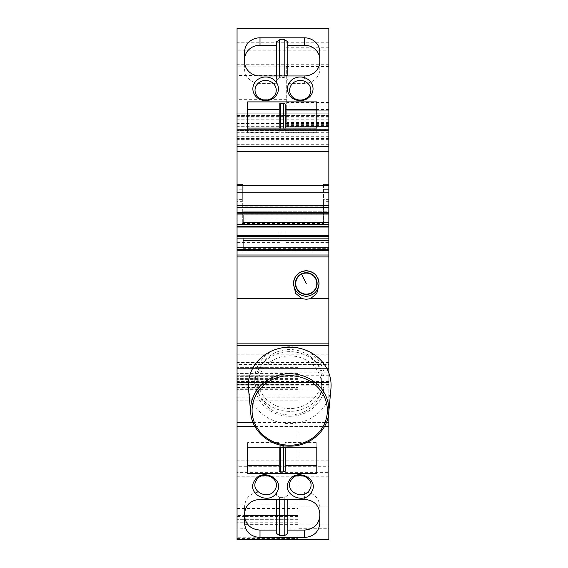 <?xml version="1.0" encoding="UTF-8"?>
<svg xmlns="http://www.w3.org/2000/svg" width="568" height="568" viewBox="0 0 568 568"><rect width="100%" height="100%" fill="white"/><g stroke="black" fill="none" stroke-linecap="round" stroke-linejoin="round"><path stroke-width="0.43" stroke-dasharray="2.84 2.13" d="M289.928 408.605A31.971 29.536 -0 0 1 257.744 379.062A31.971 29.536 -0 0 1 289.502 349.526A31.971 29.536 -0 0 1 321.687 379.062A31.971 29.536 -0 0 1 289.928 408.605M289.928 414.938A31.971 29.536 180 0 0 321.687 385.395A31.971 29.536 180 0 0 289.502 355.859A31.971 29.536 180 0 0 257.744 385.395A31.971 29.536 180 0 0 289.928 414.938M248.486 388.618A41.372 38.226 180 0 0 289.992 423.621A41.372 38.226 180 0 0 330.945 388.618M323.568 392.105L323.568 387.206A34.982 32.319 180 0 1 285.271 411.118A34.982 32.319 180 0 1 254.734 379.062L254.734 383.961A34.982 32.319 180 0 0 285.271 416.017A34.982 32.319 180 0 0 323.568 392.105L323.568 387.206M323.568 370.925A34.982 32.319 180 0 0 285.271 347.012A34.982 32.319 180 0 0 254.734 379.062M323.568 375.817A34.982 32.319 180 0 0 285.271 351.904A34.982 32.319 180 0 0 254.734 383.961M328.836 411.658L328.836 372.949L328.836 382.527L237.055 382.527L237.055 129.582L328.836 129.582L328.836 130.974L237.055 130.974M317.505 277.482A12.787 12.787 37.4 0 0 313.209 272.846M299.322 272.846A12.787 12.787 37.4 0 0 295.026 277.482M237.055 255.025L328.836 255.025M328.836 238.099L243.076 238.099L243.076 250.886L243.076 247.691L328.836 247.691L328.836 250.19M243.076 250.886L328.836 250.886L243.076 250.886M328.836 249.48L328.836 247.691M243.076 248.628L328.836 248.628M243.076 214.029L328.836 214.029L328.836 214.967L243.076 214.967L243.076 224.559L328.836 224.559M328.836 214.967L328.836 211.772L243.076 211.772L328.836 211.772L328.836 214.029M323.568 185.196L323.568 201.924L328.836 201.924L328.836 185.196L237.055 185.196L237.055 201.924L237.055 192.722M242.323 223.515L323.568 223.515L323.568 206.141L242.323 206.141L242.323 223.515L242.323 201.64L237.055 201.64M323.568 223.515L323.568 201.924M328.836 189.179L328.836 199.602L323.568 199.602M323.568 184.259L323.568 206.141M242.323 206.141L242.323 184.259M242.323 185.196L242.323 201.64M244.581 523.27L244.581 506.195C245.49 497.54 250.63 492.79 260.002 491.945L276.552 491.945L276.552 495.331L279.584 497.341L284.802 497.341L287.834 495.331L287.834 491.945L304.384 491.945C313.749 492.79 318.889 497.54 319.805 506.195L319.805 513.607M287.834 533.487L287.834 491.945M244.581 513.607L244.581 506.195L244.581 513.607M279.939 231.325L279.939 242.614L279.939 231.325M283.695 128.063L283.695 128.964L279.186 129.327L279.186 132.706L247.591 132.706L247.591 128.063L247.591 132.706M316.795 132.706L316.795 128.063L316.795 132.706L285.2 132.706L285.2 129.327L283.695 128.964M316.795 109.695L316.795 101.899M247.591 109.695L247.591 101.899M285.2 132.706L285.2 104.015M319.805 61.713L319.805 69.126A15.421 14.25 180 0 1 304.384 83.375L287.834 83.375L287.834 75.956M319.805 52.05L319.805 59.462L319.805 52.05M260.002 75.956L260.002 83.375L276.552 83.375L276.552 41.826M287.834 41.826L287.834 83.375M244.581 59.462L244.581 69.126A15.421 14.25 180 0 0 260.002 83.375M279.584 75.956L279.584 77.972A3.01 1.15 -0 0 1 284.802 77.972L287.834 79.989M279.584 77.972L276.552 79.989L276.552 75.956M276.552 83.375L276.552 79.989M285.2 471.305L285.2 442.607L285.2 447.257L285.2 445.994L283.695 446.356L279.186 445.994L279.186 442.607L247.591 442.607L247.591 473.421M328.836 134.098L237.055 134.098L328.836 134.098L328.836 102.503L328.836 110.774L286.705 110.774L286.705 66.896L286.705 101.963L237.055 101.963L237.055 134.098L328.836 134.098L328.836 115.666L237.055 115.666M328.836 109.645L286.705 109.645L286.705 110.774L328.836 110.774L328.836 50.183L237.055 50.183L237.055 28.4L328.836 28.4L328.836 50.183M286.705 109.645L286.705 126.572L328.836 126.572L286.705 126.572L286.705 101.963M285.2 128.063L285.2 129.327M279.186 132.706L279.186 129.327M279.186 447.257L279.186 442.607M285.952 231.325L285.952 242.614L285.952 231.325M285.952 57.176L285.952 47.769L285.952 57.176M285.952 515.439L285.952 506.031L285.952 515.439M316.795 442.607L316.795 447.257L316.795 442.607L285.2 442.607M247.591 447.257L247.591 442.607M285.952 242.614L328.836 242.614L328.836 220.043L285.952 220.043M328.836 231.325L328.836 235.599M328.836 57.176L328.836 47.769L328.836 57.176M328.836 515.439L328.836 506.031L328.836 515.439M328.836 64.702L237.055 64.702L237.055 50.183M286.705 75.494L237.055 75.494L237.055 66.896L286.705 66.896M237.055 66.896L237.055 64.702M237.055 75.494L237.055 101.963M276.552 495.331L276.552 491.945M287.834 495.331L287.834 499.357M254.94 426.525L324.491 426.525M328.836 368.426L237.055 368.426L328.836 368.426M328.836 460.833L237.055 460.833L237.055 466.726L328.836 466.726L328.836 372.189L328.836 375.008L237.055 375.008L328.836 375.008L328.836 382.534L237.055 382.534L328.836 382.534L328.836 385.913L328.836 382.527M328.836 384.408L237.055 384.408L237.055 385.913L237.055 382.527M237.055 384.408L237.055 538.57L297.994 538.57L297.994 528.971L237.055 528.971L244.957 528.63L244.957 515.467L297.994 515.467L297.994 519.322L297.994 508.481L237.055 508.481L237.055 539.6L328.836 539.6L328.836 528.737L297.994 528.737L297.994 515.574L297.994 528.737M328.836 372.168L237.055 372.168L328.836 372.189L328.836 364.514L237.055 364.514M328.836 130.974L328.836 364.514M328.836 115.666L328.836 113.785L237.055 113.785L328.836 113.785L328.836 130.526L237.055 130.526L328.836 130.526L328.836 139.927L328.836 129.582L237.055 129.582L328.836 129.582M328.836 139.373L237.055 139.373L237.055 139.927L328.836 139.927M328.836 126.763L237.055 126.763L237.055 123.561L328.836 123.561M328.836 119.805L237.055 119.805M328.836 118.037L237.055 118.037L237.055 115.545L328.836 115.545M279.939 242.614L237.055 242.614L237.055 235.599M237.055 231.325L237.055 220.043L237.055 231.325M328.836 466.726L328.836 476.8L237.055 476.8L237.055 472.626L328.836 472.626M237.055 466.726L237.055 472.626M237.055 460.833L237.055 422.471M328.836 528.737L328.836 476.8M328.836 375.81L237.055 375.81L297.994 375.789L297.994 389.676L297.994 375.2L297.994 504.938L237.055 504.938L237.055 426.525M237.055 516.575L244.957 516.575L244.957 515.574L297.994 515.574L237.055 515.559L237.055 476.8M237.055 387.39L297.994 387.39L237.055 387.674M297.994 504.938L297.994 508.481M237.055 538.585L297.994 538.585L297.994 537.221L237.055 537.221M237.055 375.789L297.994 375.789L297.994 367.638L297.994 537.221M297.994 367.638L237.055 367.645L297.994 367.638M244.957 515.574L297.994 515.467L297.994 528.971M297.994 516.575L244.957 516.575L244.957 528.63M250.715 412.936A39.142 36.16 180 0 0 289.978 446.05A39.142 36.16 180 0 0 328.716 412.936M253.016 422.471L326.415 422.471M328.836 201.64L323.568 201.64M242.323 189.179L237.055 189.179M242.323 199.602L237.055 199.602M304.384 499.357L304.384 491.945M260.002 499.357L260.002 491.945M304.384 75.956L304.384 83.375M328.836 105.889L286.705 105.889M328.836 109.468L286.705 109.468M328.836 124.25L286.705 124.25M328.836 126.572L286.705 126.572M328.836 125.634L286.705 125.634M328.836 123.149L286.705 123.149M328.836 122.525L286.705 122.525M328.836 124.775L286.705 124.775M280.691 128.964L280.691 128.063M328.836 103.987L286.705 103.987M328.836 42.777L237.055 42.777M328.836 129.05L237.055 129.05M286.705 99.656L237.055 99.656M284.802 77.972L284.802 75.956M284.802 497.341L284.802 499.357M279.584 497.341L279.584 499.357M280.691 446.356L280.691 447.257M283.695 446.356L283.695 447.257M328.836 368.93L237.055 368.93M328.836 383.94L237.055 383.94M328.836 385.899L237.055 385.899M328.836 384.039L237.055 384.039M328.836 381.533L237.055 381.533M328.836 362.569L237.055 362.569M328.836 355.099L237.055 355.099M328.836 354.127L237.055 354.127M328.836 146.643L237.055 146.643M328.836 144.698L237.055 144.698M328.836 136.221L237.055 136.221M328.836 132.33L237.055 132.33M328.836 132.11L237.055 132.11M328.836 136.81L237.055 136.81M328.836 138.578L237.055 138.578M328.836 130.526L237.055 130.526M328.836 113.785L237.055 113.785M328.836 116.376L237.055 116.376M328.836 117.1L237.055 117.1M328.836 126.664L237.055 126.664M328.836 375.2L237.055 375.2M237.055 397.792L328.836 397.792M297.994 378.593L237.055 378.593M297.994 388.881L237.055 388.881M297.994 390.06L328.836 390.06M297.994 397.096L237.055 397.096M297.994 400.859L237.055 400.859M297.994 519.322L237.055 519.322L297.994 519.322M297.994 522.205L237.055 522.205M297.994 395.101L237.055 395.101M297.994 379.658L237.055 379.658M297.994 368.064L237.055 368.064M297.994 369.03L237.055 369.03M297.994 373.417L237.055 373.417M297.994 376.364L237.055 376.364M297.994 382.399L237.055 382.399M297.994 384.714L237.055 384.714M297.994 385.147L237.055 385.147M297.994 524.342L244.957 524.342M321.687 379.062L321.687 385.395M257.744 379.062L257.744 385.395M319.053 283.631L319.053 285.619M293.478 283.631L293.478 285.619M242.323 201.924L237.055 201.924M244.581 515.85L244.581 521.019M328.836 102.503L286.705 102.503M328.836 122.297L286.705 122.297M328.836 66.577L285.952 66.577M328.836 47.769L285.952 47.769M328.836 524.839L285.952 524.839M328.836 506.031L285.952 506.031M328.836 385.913L237.055 385.913M328.836 382.534L237.055 382.534M328.836 375.008L237.055 375.008M237.055 220.043L279.939 220.043M297.994 389.676L237.055 389.676"/><path stroke-width="0.85" d="M328.716 412.936L330.945 388.618A41.372 38.226 180 0 0 289.439 347.176A41.372 38.226 180 0 0 248.486 388.618L250.715 412.936C251.944 431.268 270.176 446.682 289.971 446.143C309.596 446.427 327.495 431.098 328.716 412.936A39.142 36.16 180 0 0 289.453 373.73A39.142 36.16 180 0 0 250.715 412.936M324.491 426.525L328.836 426.525L328.836 411.658M328.836 372.189L328.836 343.122L237.055 343.122L237.055 345.443L328.836 345.443M254.94 426.525L237.055 426.525L237.055 345.443M328.836 256.906L237.055 256.906L237.055 255.025L328.836 255.025L328.836 298.633L310.511 298.633L306.266 299.3L302.02 298.633L237.055 298.633L237.055 343.122M328.836 298.633L328.836 343.122M295.026 277.482A12.787 12.787 37.4 0 0 293.486 283.098C294.252 290.986 298.512 295.41 306.266 296.375C314.019 295.41 318.279 290.986 319.046 283.098L319.053 283.631M317.505 277.482A12.787 12.787 37.4 0 1 319.046 283.098L319.017 284.561C318.74 276.289 314.494 271.703 306.266 270.794A12.787 12.787 37.4 0 0 299.322 272.846M310.511 298.633L316.788 293.457L319.017 284.561M313.209 272.846A12.787 12.787 37.4 0 0 306.266 270.794C298.037 271.703 293.791 276.289 293.514 284.561L295.743 293.457L302.02 298.633M293.514 284.561L293.478 283.631M237.055 256.906L237.055 298.633M237.055 255.025L237.055 247.691L328.836 247.691L328.836 240.356L243.076 240.356M328.836 255.025L328.836 247.691M243.076 238.099L328.836 238.099L328.836 235.599L237.055 235.599L237.055 238.099L243.076 238.099L243.076 247.691M237.055 250.19L328.836 250.19L328.836 249.48L237.055 249.48M328.836 238.099L328.836 240.356M328.836 242.614L328.836 205.751L237.055 205.751L237.055 207.632L328.836 207.632M237.055 242.614L237.055 224.559L328.836 224.559M328.836 212.468L237.055 212.468L237.055 214.967L243.076 214.967L243.076 224.559M243.076 222.301L328.836 222.301M243.076 214.967L328.836 214.967M237.055 212.468L237.055 207.632M237.055 146.501L328.836 146.501L328.836 28.4L237.055 28.4L237.055 192.722L237.055 185.196L328.836 185.196L328.836 205.751M328.836 192.722L237.055 192.722L237.055 205.751M328.836 199.602L328.836 201.924M328.836 146.501L328.836 189.179L323.568 189.179M328.836 184.259L323.568 184.259L323.568 185.196M237.055 184.259L242.323 184.259L242.323 185.196M289.027 480.833C296.219 467.116 320.061 479.108 311.47 492.165C304.278 505.882 280.436 493.89 289.027 480.833M290.93 480.358C296.922 468.969 316.703 478.952 309.567 489.765C303.475 501.047 283.943 491.192 290.93 480.358M319.805 515.85L319.805 523.27C318.889 531.925 313.749 536.668 304.384 537.513L260.002 537.513C250.637 536.668 245.497 531.925 244.581 523.27L244.581 513.607C245.497 504.952 250.637 500.202 260.002 499.357L304.384 499.357C313.749 500.202 318.889 504.952 319.805 513.607L319.805 515.85C318.889 524.505 313.749 529.255 304.384 530.1L287.834 530.1M279.584 499.357L279.584 535.503L284.802 535.503L287.834 533.487L287.834 499.357M279.584 535.503L276.552 533.487L276.552 499.357L276.552 533.487M260.002 537.513L260.002 530.1L276.552 530.1M260.002 530.1C250.637 529.255 245.49 524.505 244.581 515.85M247.591 128.063L247.591 101.899L316.795 101.899L316.795 128.063L247.591 128.063L247.591 109.695L279.186 109.695L279.186 104.015L279.186 128.063L279.186 109.695M285.2 109.695L316.795 109.695L316.795 128.063M285.2 128.063L285.2 104.015L283.695 103.412L280.691 103.412L279.186 104.015M319.805 52.05L319.805 61.713A15.421 14.25 180 0 1 304.384 75.956L260.002 75.956A15.421 14.25 180 0 1 244.581 61.713L244.581 52.05A15.421 14.25 180 0 1 260.002 37.8L304.384 37.8A15.421 14.25 180 0 1 319.805 52.05M287.834 45.22L304.384 45.22A15.421 14.25 180 0 1 319.805 59.462L319.805 61.713M244.581 59.462A15.421 14.25 180 0 1 260.002 45.22L276.552 45.22M284.802 75.956L284.802 39.817A3.01 1.15 -0 0 0 279.584 39.817L276.552 41.826L276.552 75.956M284.802 39.817L287.834 41.826L287.834 75.956M265.646 76.999A12.787 11.814 0 0 0 254.421 94.48A12.787 11.814 0 0 0 265.632 100.628A12.787 11.814 0 0 0 276.864 83.148A12.787 11.814 0 0 0 265.646 76.999M274.962 85.555A10.614 9.812 0 0 0 260.556 81.65A10.614 9.812 0 0 0 256.324 94.955A10.614 9.812 0 0 0 270.73 98.86A10.614 9.812 0 0 0 274.962 85.555M313.039 88.814A12.787 11.814 0 0 0 311.47 83.148A12.787 11.814 0 0 0 300.259 76.999A12.787 11.814 0 0 0 300.238 76.999A12.787 11.814 0 0 0 289.027 94.48A12.787 11.814 0 0 0 300.245 100.628A12.787 11.814 0 0 0 313.039 88.814M290.93 94.955A10.614 9.812 0 0 0 305.335 98.86A10.614 9.812 0 0 0 309.567 85.555A10.614 9.812 0 0 0 295.154 81.65A10.614 9.812 0 0 0 290.93 94.955M279.186 465.625L279.186 447.257L279.186 465.625L247.591 465.625M316.795 447.257L247.591 447.257L247.591 473.421L316.795 473.421L316.795 447.257L316.795 473.421M328.836 220.043L328.836 231.325M283.695 447.257L283.695 471.909L285.2 471.305L285.2 447.257L285.2 471.305M283.695 471.909L280.691 471.909L279.186 471.305L279.186 447.257M316.795 465.625L285.2 465.625M256.324 480.358C262.416 469.076 281.948 478.938 274.962 489.765C268.87 501.047 249.338 491.192 256.324 480.358M319.805 523.27L319.805 513.607M254.421 480.833C261.614 467.116 285.455 479.108 276.864 492.165C269.672 505.882 245.83 493.89 254.421 480.833M237.055 214.967L237.055 224.559M237.055 238.099L237.055 247.691M253.016 422.471L237.055 422.471L237.055 539.6L328.836 539.6L328.836 426.525M237.055 139.927L237.055 129.582M237.055 126.763L237.055 139.373M237.055 123.561L237.055 118.037M237.055 115.545L237.055 134.098M237.055 538.57L237.055 528.971M237.055 515.559L237.055 528.63M237.055 504.938L237.055 508.481M301.374 273.882A10.863 10.863 161.3 0 1 315.964 278.689A10.863 10.863 161.3 0 1 311.157 293.287A10.863 10.863 161.3 0 1 296.567 288.48A10.863 10.863 161.3 0 1 301.374 273.882M252.078 410.678A37.637 34.769 180 0 0 289.964 445.213A37.637 34.769 180 0 0 327.353 410.217A37.637 34.769 180 0 0 289.467 375.675A37.637 34.769 180 0 0 252.078 410.678M326.415 422.471L328.836 422.471M237.055 236.309L328.836 236.309M237.055 227.058L328.836 227.058M328.836 226.341L237.055 226.341M237.055 213.177L328.836 213.177M328.836 151.422L237.055 151.422M304.384 537.513L304.384 530.1M304.384 37.8L304.384 45.22M260.002 37.8L260.002 45.22M283.695 103.412L283.695 128.063M280.691 128.063L280.691 103.412M279.584 39.817L279.584 75.956M284.802 499.357L284.802 535.503M280.691 447.257L280.691 471.909M301.523 274.188A10.529 10.529 32 0 0 296.865 288.324A10.529 10.529 32 0 0 311.008 292.981A10.529 10.529 32 0 0 315.666 278.845A10.529 10.529 32 0 0 301.523 274.188L306.266 283.588M244.581 521.019L244.581 523.27"/></g></svg>
